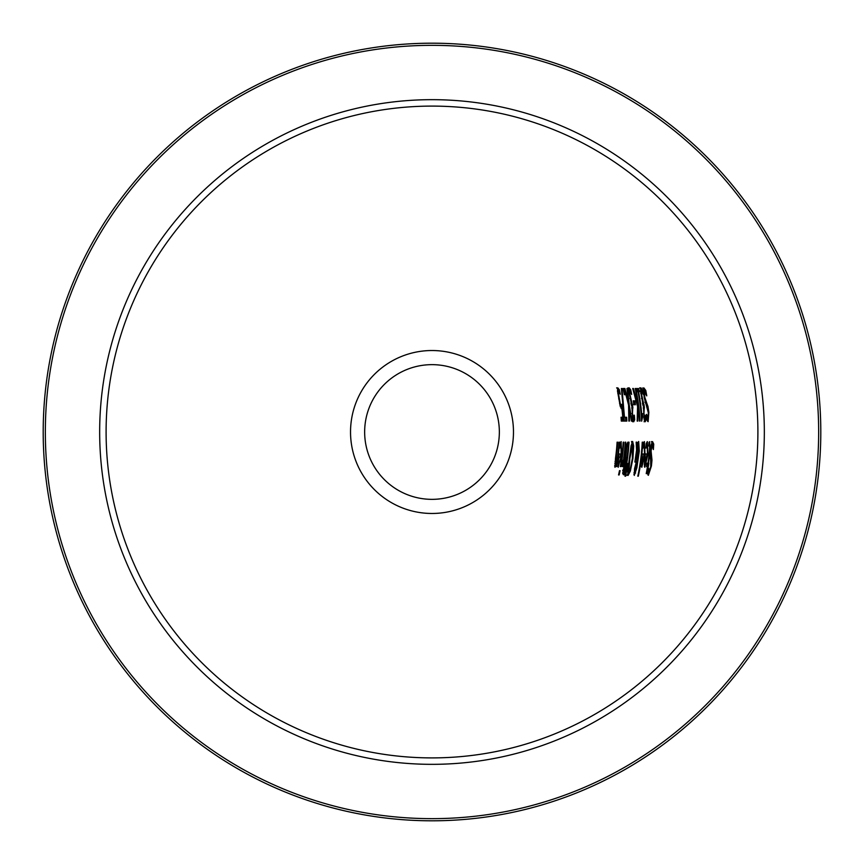 <?xml version="1.0" encoding="UTF-8"?>
<svg xmlns="http://www.w3.org/2000/svg" width="864" height="864" viewBox="0 0 864 864"><rect width="100%" height="100%" fill="white"/><g stroke="black" fill="none" stroke-linecap="round" stroke-linejoin="round"><path stroke-width="1.3" d="M622.188 417.258A190.76 190.76 0 0 1 622.447 421.081L621.302 421.081A189.616 189.616 0 0 0 621.043 417.258L621.659 417.258M620.849 405.076A190.76 190.76 0 0 1 621.313 408.564M619.877 405.032L621.842 404.287A191.851 191.851 0 0 1 623.538 421.081L621.302 421.081M616.648 387.806L618.17 389.653A190.922 190.922 0 0 1 618.602 391.586L617.544 391.586M621.043 417.258L622.76 417.258A191.333 191.333 0 0 0 621.886 408.564L620.33 406.717L617.479 391.003L617.771 387.806L619.294 389.653A192.024 192.024 0 0 1 620.276 394.276L618.624 391.586L618.44 393.563L620.244 403.574L619.553 403.574M620.244 403.574L621.14 405.076M621.886 408.564L621.13 408.564M618.44 393.563L617.803 393.563M619.294 389.653L618.17 389.653M646.812 442.184L647.255 445.198M646.909 453.956L646.542 457.099M647.19 445.187L645.926 448.146A214.542 214.542 0 0 0 646.218 443.653L647.374 441.601L647.978 454.248L644.803 467.294L644.339 464.573L645.116 456.203A214.488 214.488 0 0 0 645.354 453.956L647.482 453.956L647.19 445.187L646.132 445.187M645.246 463.914L644.382 466.495M645.354 453.956L646.38 453.956M645.365 463.914L647.136 457.099L645.516 457.099L645.365 463.914L644.371 463.914M645.062 462.013L644.501 462.013M646.034 457.099L645.008 457.099M647.86 471.56L649.048 471.571L650.776 466.452L650.43 451.451L651.305 444.528L652.525 441.569L653.735 444.107A222.07 222.07 0 0 1 653.368 449.55L652.363 445.316L651.164 445.338M649.112 471.56L647.838 474.833M649.976 455.749L650.851 461.02M651.424 441.569L652.644 444.107A220.968 220.968 0 0 1 652.568 445.435M652.363 445.316L651.056 450.76L651.985 460.112L651.424 465.998L648.367 475.319L647.546 473.213A219.456 219.456 0 0 0 648.475 468.029L648.475 468.029M648.518 468.029L649.048 471.571M651.985 460.112L650.884 460.112M651.65 457.229L650.549 457.229M653.735 444.107L652.644 444.107M643.853 442.184L644.306 445.198M643.939 453.956L643.572 457.099M644.231 445.187L642.978 448.146A211.594 211.594 0 0 0 643.27 443.653L644.414 441.601L645.019 454.248L641.812 467.294L642.146 456.203A211.54 211.54 0 0 0 642.395 453.956L644.522 453.956L644.231 445.187L643.183 445.187M642.265 463.914L641.39 466.495M642.395 453.956L643.421 453.956M642.384 463.914L644.177 457.099L642.546 457.099L642.384 463.914L641.39 463.914M642.082 462.013L641.531 462.013M643.075 457.099L642.049 457.099M647.762 463.201A218.009 218.009 0 0 1 647.244 466.603M649.026 442.746L649.156 445.262M649.328 445.262L648.832 446.062A217.285 217.285 0 0 0 649.048 442.368L649.642 441.677L650.041 449.647A218.754 218.754 0 0 1 648.518 463.201L648.864 463.201A219.1 219.1 0 0 1 648.346 466.603L648 466.603A218.754 218.754 0 0 1 646.758 473.634L646.229 473.634A218.236 218.236 0 0 0 647.471 466.603L646.52 466.603A217.285 217.285 0 0 0 647.039 463.201L648 463.201A218.236 218.236 0 0 0 649.361 451.548L649.663 446.796L648.886 445.262M648.346 466.603L646.888 466.603M642.762 442.152A211 211 0 0 1 638.323 476.194L637.794 476.194A210.492 210.492 0 0 0 642.244 442.152L642.244 442.152M634.597 472.684L633.906 474.487M636.358 461.268L636.358 462.121M638.096 442.271L638.41 445.046M636.692 462.121L634.867 472.684L636.66 465.124L636.692 462.121L636.055 462.121M634.867 472.684L633.982 472.684M637.222 448.751L637.384 459.054L638.626 452.164L638.345 445.025L637.222 448.751L636.52 448.751M638.345 445.025L637.448 445.025M637.384 459.054L636.682 459.054M636.649 452.639L634.878 462.067A205.092 205.092 0 0 0 635.18 459.95L636.574 450.209L636.152 442.152L636.854 442.152L637.124 446.828L638.68 441.461L639.295 451.105L636.854 467.878L634.273 475.427L634.565 468.666L636.66 460.555L636.206 452.639M635.418 462.067L634.878 462.067M635.58 473.072L634.468 473.072M637.438 460.609L636.638 460.609M637.124 446.828L636.433 446.828M636.854 442.152L636.152 442.152M630.364 471.02L628.106 475.427L627.685 471.02L631.055 445.9L632.632 441.461L633.69 445.9L632.923 458.449L630.364 471.02L629.5 471.02M631.53 441.461L632.588 445.9M629.251 471.02L626.983 475.427M628.895 471.679L630.461 468.299L632.351 458.449L632.416 445.219L629.856 458.449L628.895 471.679L627.642 471.625M632.416 445.219L631.174 445.273M627.912 442.152A196.182 196.182 0 0 1 627.685 445.846M626.465 457.888A196.182 196.182 0 0 1 625.946 461.506M624.251 471.042A196.182 196.182 0 0 1 623.462 474.746L622.674 473.418L625.19 460.426A195.275 195.275 0 0 0 625.212 460.264L626.519 444.787L627.847 442.152L629.014 442.152A197.273 197.273 0 0 1 624.586 474.746L623.484 474.746L624.586 474.746M624.694 457.045L625.298 457.888L627.026 457.888A196.733 196.733 0 0 0 628.247 445.846L626.076 447.217M627.804 445.846L626.281 445.975M622.588 470.2L623.171 471.042L624.823 471.042A196.733 196.733 0 0 0 626.508 461.506L625.082 462.596L623.711 470.2L622.976 470.2M625.882 461.506L624.812 461.506M623.711 470.2L624.294 471.042M626.778 447.217L625.795 457.045L625.061 457.045M625.795 457.045L626.4 457.888M627.944 463.514L625.601 476.194L624.974 476.194L627.566 463.514M625.601 476.194L624.974 476.194M623.711 442.152A191.981 191.981 0 0 1 620.838 466.603L620.309 466.603A191.462 191.462 0 0 0 623.203 442.152L623.203 442.152M622.285 462.38L623.538 459.508A193.493 193.493 0 0 0 625.234 442.152L625.752 442.152A194.011 194.011 0 0 1 622.901 466.603L622.382 466.603A193.493 193.493 0 0 0 623.009 462.964L621.281 466.474A192.391 192.391 0 0 0 622.004 462.197L621.983 462.38M623.009 462.964L621.875 463.039M622.544 462.175A192.92 192.92 0 0 1 622.415 462.964M619.002 453.956L621.13 453.956L620.935 445.187L619.65 448.146A188.341 188.341 0 0 0 619.985 443.653L621.14 441.601L621.626 454.248L618.192 467.294L618.721 456.203A188.287 188.287 0 0 0 619.002 453.956L620.028 453.956M620.557 453.956L620.136 457.099M618.71 463.914L617.792 466.495M620.579 442.184L621 445.198M619.639 457.099L618.602 457.099M618.559 462.013L618.829 463.914L619.769 461.981L620.741 457.099L619.11 457.099L618.008 462.013M618.829 463.914L617.836 463.914M620.935 445.187L619.877 445.187M620.082 470.675A192.013 192.013 0 0 1 619.153 474.952L618.548 474.952A191.43 191.43 0 0 0 619.488 470.675L620.082 470.675L619.488 470.675M619.153 474.952L618.548 474.952M617.598 442.152L617.598 442.152A185.879 185.879 0 0 1 616.313 456.095L615.794 463.385L617.08 460.426A187.25 187.25 0 0 0 618.97 442.152L619.488 442.152A187.758 187.758 0 0 1 616.55 466.603L616.021 466.603A187.25 187.25 0 0 0 616.518 463.882L615.406 463.882L614.628 466.085M616.054 463.136A186.667 186.667 0 0 1 615.924 463.882M615.794 463.385L614.822 463.385M616.518 463.882L614.952 467.294L615.524 458.028A185.36 185.36 0 0 0 617.09 442.152M646.477 414.374L647.881 417.917L648.335 412.787L644.263 397.786L643.41 390.874L643.896 387.914L645.775 390.442L644.663 390.442A216.68 216.68 0 0 1 644.911 391.77M642.784 387.914L644.663 390.442M645.775 390.442A217.771 217.771 0 0 1 646.758 395.885L644.684 391.662L643.475 391.684M644.684 391.662L644.728 397.105L646.931 403.574L645.829 403.574L647.071 407.354M644.89 402.095L645.829 403.574M646.931 403.574L647.978 406.447L646.877 406.447M647.978 406.447L648.853 412.344L648.13 421.664L646.801 419.548A215.168 215.168 0 0 0 646.445 414.374M647.935 417.906L647.482 421.168M647.881 417.917L646.704 417.895M643.874 417.992L645.008 417.992L645.829 415.141A214.488 214.488 0 0 1 646.142 419.764L645.041 419.764L644.09 421.772M642.87 404.363A212.674 212.674 0 0 1 643.032 405.583M642.632 404.363L643.972 404.363A213.775 213.775 0 0 1 644.414 407.981L643.226 407.981M640.548 391.586L641.66 391.586L641.38 393.401L640.721 393.401M639.749 387.806L641.293 389.815A213.505 213.505 0 0 1 641.65 391.586M644.933 417.992A213.397 213.397 0 0 1 645.041 419.764M646.142 419.764L645.181 421.772L644.231 419.926L643.442 406.609A212.954 212.954 0 0 0 643.399 406.296L640.462 390.82L640.861 387.806L642.416 389.815L641.293 389.815M642.416 389.815A214.607 214.607 0 0 1 643.291 394.438L641.66 391.586M641.38 393.401L643.745 404.363M644.231 407.981L643.95 413.446L645.008 417.992M638.658 388.498A211.194 211.194 0 0 1 639.338 391.824L638.582 391.824A210.449 210.449 0 0 1 641.65 413.662L642.395 413.662A211.194 211.194 0 0 1 642.632 416.642L641.65 421.189A209.93 209.93 0 0 0 638.042 391.824L637.308 391.824A209.207 209.207 0 0 0 636.628 388.498L637.546 388.498A210.092 210.092 0 0 1 638.215 391.824M636.628 388.498L637.546 388.498M638.582 391.824L638.042 391.824M642.395 413.662L641.12 413.662M642.632 416.642L641.369 416.686M641.293 413.662A210.092 210.092 0 0 1 641.531 416.642M637.297 403.65A207.241 207.241 0 0 1 637.621 406.112M635.742 388.498L635.191 388.498L635.742 388.498A208.343 208.343 0 0 1 640.051 421.081L639.511 421.081A207.803 207.803 0 0 0 638.183 406.112L637.492 406.112M640.051 421.081L639.511 421.081M638.183 406.112L637.837 421.081L637.178 421.081L637.578 406.534L632.707 388.498L633.431 388.498L637.621 403.65L637.546 401.512A207.803 207.803 0 0 0 635.191 388.498M637.837 421.081L637.178 421.081M637.621 403.65L636.919 403.65M633.431 388.498L632.707 388.498M633.83 404.73A203.666 203.666 0 0 0 633.258 400.777L633.712 400.777A204.12 204.12 0 0 1 634.284 404.73L635.396 404.73A205.211 205.211 0 0 0 634.824 400.777M632.405 417.992L633.539 417.992L634.316 415.141A203.051 203.051 0 0 1 634.684 419.764L633.582 419.764L632.632 421.772M631.325 404.363A201.236 201.236 0 0 1 631.487 405.583M631.087 404.363L632.437 404.363A202.327 202.327 0 0 1 632.902 407.981L631.703 407.981M634.684 419.764L633.722 421.772L632.761 419.926L631.908 406.609A201.517 201.517 0 0 0 631.865 406.296L628.776 390.82L629.154 387.806L630.731 389.815A203.159 203.159 0 0 1 631.66 394.438L629.996 391.586L628.852 391.586M628.031 387.806L629.608 389.815A202.068 202.068 0 0 1 629.986 391.586M633.463 417.992A201.949 201.949 0 0 1 633.582 419.764M630.731 389.815L629.608 389.815M629.996 391.586L629.737 393.401L629.078 393.401M629.737 393.401L632.2 404.363M632.718 407.981L632.459 413.446L633.539 417.992M624.283 388.498L624.91 388.498L624.283 388.498L628.571 405.022L628.841 421.081L629.424 421.081L628.841 421.081M624.91 388.498L628.398 401.49L627.772 401.49M628.398 401.49L626.962 388.498L627.566 388.498L626.962 388.498M627.566 388.498L629.186 404.816L628.528 404.816M629.186 404.816L632.005 421.081L631.39 421.081L629.294 408.326L629.424 421.081M629.294 408.326L628.733 408.326M632.005 421.081L631.39 421.081M623.722 388.498A196.592 196.592 0 0 1 625.028 394.729L624.37 394.729A195.944 195.944 0 0 0 623.052 388.498L623.722 388.498L623.052 388.498M625.028 394.729L624.37 394.729M621.994 388.498L624.478 417.258L626.594 417.258A195.145 195.145 0 0 1 626.843 421.081L624.251 421.081A192.564 192.564 0 0 0 623.916 416.2L621.389 388.498L621.994 388.498L621.389 388.498M626.594 417.258L625.493 417.258A194.054 194.054 0 0 1 625.741 421.081L624.251 421.081M625.493 417.258L624.002 417.258M432 106.099A325.901 325.901 0 0 0 149.764 594.95A325.901 325.901 0 0 0 714.236 594.95A325.901 325.901 0 0 0 432 106.099M432 820.8A388.8 388.8 0 0 0 768.712 237.6A388.8 388.8 0 0 0 95.288 237.6A388.8 388.8 0 0 0 432 820.8A388.8 388.8 0 0 0 768.712 237.6A388.8 388.8 0 0 0 95.288 237.6A388.8 388.8 0 0 0 432 820.8M432 364.651A67.349 67.349 0 0 1 499.349 432A67.349 67.349 0 0 1 432 499.349A67.349 67.349 0 0 1 364.651 432A67.349 67.349 0 0 1 432 364.651M513.475 432A81.475 81.475 0 0 0 391.262 361.444A81.475 81.475 0 0 0 391.262 502.556A81.475 81.475 0 0 0 513.475 432M619.24 398.876L618.678 398.876M647.978 454.248L646.877 454.248M651.424 465.998L650.84 465.998M651.078 455.749L650.138 455.749M651.056 450.76L650.495 450.76M645.019 454.248L643.918 454.248M635.18 468.245L634.64 468.245M636.854 467.878L636.304 467.878M639.295 451.105L638.723 451.105M633.69 445.9L632.826 445.9M632.923 458.449L632.351 458.449M628.625 468.299L627.977 468.299M629.856 458.449L629.284 458.449M625.082 462.596L624.499 462.596M624.143 466.787L623.57 466.787M626.054 451.98L625.482 451.98M621.626 454.248L620.525 454.248M615.611 461.56L615.038 461.56M644.728 397.105L644.155 397.105M645.991 402.095L645.041 402.095M648.853 412.344L648.292 412.344M642.028 398.477L641.466 398.477M642.967 403.207L642.341 403.207M643.95 413.446L643.399 413.446M644.447 416.988L643.745 416.988M630.428 398.477L629.867 398.477M631.411 403.207L630.785 403.207M632.459 413.446L631.908 413.446M632.977 416.988L632.275 416.988M432 818.651A386.651 386.651 0 0 1 97.146 238.669A386.651 386.651 0 0 1 766.854 238.669A386.651 386.651 0 0 1 432 818.651M432 764.338A332.338 332.338 0 0 0 719.809 265.831A332.338 332.338 0 0 0 144.191 265.831A332.338 332.338 0 0 0 432 764.338"/></g></svg>
